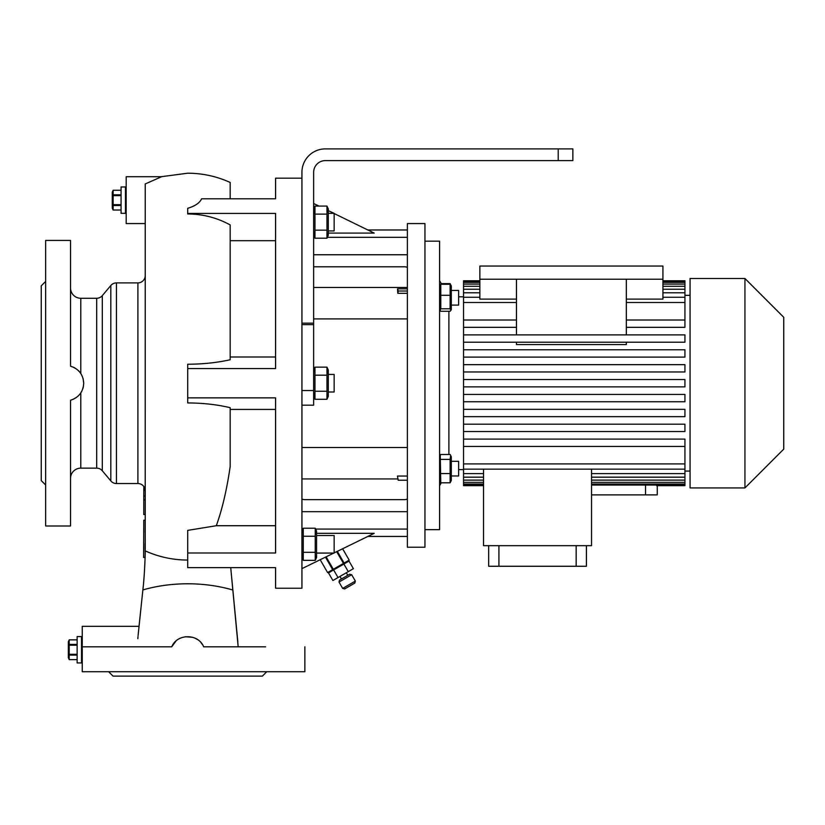 <?xml version="1.0" encoding="UTF-8"?>
<svg xmlns="http://www.w3.org/2000/svg" width="825" height="825" viewBox="0 0 825 825"><rect width="100%" height="100%" fill="white"/><g stroke="black" fill="none" stroke-linecap="round" stroke-linejoin="round"><path stroke-width="1.24" d="M126.194 186.966L121.069 186.966L121.069 213.324L125.462 213.324L125.462 186.966L125.462 213.324L126.194 213.324M121.069 194.803L113.128 194.803L113.128 190.276L112.282 192.091L112.282 208.199L113.128 210.035L113.128 205.497L121.069 205.497M121.069 204.672L113.128 204.672L113.128 205.497M113.128 194.803L113.128 204.672L113.128 195.618L121.069 195.618M113.128 190.266L121.069 190.266L113.128 190.276M121.069 210.024L113.128 210.024L121.069 210.035M82.253 636.57L77.127 636.57L77.127 662.929L81.52 662.929L81.52 636.57L81.52 662.929L82.253 662.929M77.127 644.408L69.197 644.408L69.197 639.86L68.341 641.695L68.341 657.803L69.197 659.629L69.197 655.091L77.127 655.091M77.127 654.277L69.197 654.277L69.197 655.091M69.197 654.277L69.197 645.222L77.127 645.222M69.197 644.408L69.197 645.222M69.197 639.86L77.127 639.86M69.197 639.87L77.127 639.87M77.127 659.618L69.197 659.618L77.127 659.629M68.681 649.811L68.764 651.492M339.003 582.058L339.539 580.058L349.687 574.2L351.687 574.736L339.003 582.058L342.664 588.4L355.348 581.078L351.687 574.736M355.348 581.078L354.812 583.079L344.664 588.937L342.664 588.4M343.881 564.032L349.006 561.072L353.399 568.673L348.274 571.632L343.881 564.032L333.63 569.941L328.505 572.901L332.898 580.511L338.023 577.552L333.63 569.941M338.023 577.552L348.274 571.632M327.608 572.581L320.193 559.732L327.608 572.581M325.473 557.143L332.681 569.642L333.31 569.281L326.123 556.823M336.672 551.667L343.458 563.423L344.087 563.062L337.332 551.347M342.602 548.769L349.171 560.123L344.087 563.062M343.458 563.423L333.31 569.281M332.681 569.642L327.618 572.571M458.628 290.452L451.306 290.452L458.628 290.452L458.628 305.095L451.306 305.095M440.777 295.278L450.12 295.278L450.12 284.274L451.306 285.955L451.306 309.602L450.12 311.283L440.777 311.283L439.972 310.417L440.777 308.787L440.777 284.274L439.591 285.955M450.12 284.274L440.777 284.274M450.12 295.278L450.12 308.787L440.777 308.787M450.12 308.787L450.924 310.417M424.947 529.66L439.591 529.66L439.591 241.158L424.947 241.158M448.893 454.493L448.893 311.283M441.653 284.274L439.591 280.696M441.282 482.8L439.591 485.729M463.537 296.804L458.628 296.804M463.537 469.611L458.628 469.611M439.591 480.47L440.777 482.8L440.251 455.4L440.777 454.493L450.12 454.493L450.646 455.4L450.12 459.401L440.777 459.401M451.306 285.955L450.12 283.625L441.282 283.625M424.947 547.233L424.947 223.575L407.375 223.575L407.375 547.233L424.947 547.233M407.375 480.243L398.207 480.243L397.454 476.046L407.375 476.046M398.207 480.243L397.454 476.046M407.375 288.853L397.516 288.853L398.238 291.008L407.375 291.008M407.375 293.308L397.784 293.308L398.238 291.008M397.784 293.308L397.516 288.853M367.837 229.979L407.375 229.979M275.571 588.235L275.571 567.641L275.571 588.235L301.929 588.235L301.929 172.322A23.43 23.43 0 0 1 325.359 148.892L572.859 148.892L572.859 160.607L558.216 160.607L558.216 148.892M301.929 557.504L303.26 560.35L303.26 528.217L301.929 531.063M301.929 178.179L275.571 178.179L275.571 198.784L275.571 178.179M161.164 176.715L187.698 173.209C202.517 173.25 216.676 176.333 230.175 182.449L230.175 198.784L275.571 198.784L201.609 198.784C199.753 202.898 195.112 206.075 187.698 208.312L187.698 213.964C202.857 214.077 217.016 217.728 230.175 224.926L230.175 359.762L230.175 356.998L275.571 356.998M230.175 359.762C216.862 362.701 202.703 364.196 187.698 364.227L187.698 368.569L275.571 368.569L275.571 213.428L187.698 213.428L187.698 211.334M187.698 368.569L187.698 402.951C202.816 402.992 216.975 404.57 230.175 407.674L230.175 466.589C226.772 489.895 222.152 509.603 216.305 525.721L275.571 525.721M216.305 525.721L187.698 530.372L187.698 552.998L275.571 552.998L275.571 397.856L187.698 397.856M187.698 552.998L187.698 567.641L275.571 567.641L230.722 567.641L238.178 646.821L239.24 646.821M367.837 536.436L407.375 536.436L367.837 536.436M334.146 552.905L374.199 533.321L316.573 533.321M407.375 511.675L301.929 511.675M301.929 568.652L333.816 553.07M334.146 213.52L374.199 233.093L328.288 233.093M407.375 254.75L313.644 254.75M313.644 203.497L318.924 206.075M328.288 210.653L334.146 213.345L328.288 213.345M275.571 409.427L230.175 409.427L230.175 466.589M275.571 240.694L230.175 240.694L230.175 224.926M187.698 560.051L187.698 560.051A102.218 101.516 180 0 1 145.21 550.863C145.334 552.307 144.653 575.572 142.869 589.937L138.084 635.59M138.878 627.691L140.817 609.324M141.137 606.375L142.529 593.154M142.952 589.143L143.241 586.4M143.56 582.986L144.045 577.273M144.447 571.601L145.004 559.938M145.014 559.659L145.179 552.812M145.097 556.813L145.169 553.317M145.231 548.367L145.231 543.809M143.767 532.63L143.767 520.204L145.231 520.204L145.231 499.857L143.767 499.857L143.767 514.501L145.231 514.501M145.231 223.575L126.194 223.575L126.194 176.715L161.648 176.715L145.231 183.934L145.21 550.863M265.598 646.821L203.672 646.821C198.371 633.383 177.045 633.373 171.724 646.821L170.765 646.821M139.023 626.319L82.253 626.319L82.253 646.821L171.724 646.821L176.096 640.942M185.202 636.745L192.658 637.282M195.04 638.179L197.206 639.365M200.97 642.623L202.434 644.572M304.858 646.821L304.858 671.715L82.253 671.715L82.253 646.821M137.816 638.715L138.002 636.549M138.456 631.692L138.352 632.816M266.784 671.715L262.391 676.108L113.015 676.108L108.622 671.715M240.704 671.715L246.397 671.715M129.009 671.715L134.702 671.715M205.59 646.821L203.672 646.821M237.847 642.015L230.722 567.641M145.231 324.627L145.231 296.154M145.231 295.546L145.231 391.535M145.231 496.114L145.231 490.854A7.322 7.322 0 0 0 137.909 483.532L116.428 483.532A7.322 7.322 0 0 1 110.818 480.913L110.818 285.512A7.322 7.322 0 0 1 116.428 282.892L116.428 483.532M145.231 542.52L145.231 540.158M145.231 275.571A7.322 7.322 0 0 1 137.909 282.892L116.428 282.892M80.788 392.927L80.788 468.146L96.69 468.146A7.322 7.322 0 0 1 102.3 470.766L110.818 480.913M96.69 468.146L96.69 298.268A7.322 7.322 0 0 0 102.3 295.649L110.818 285.512M96.69 298.268L80.788 298.268A10.251 10.251 0 0 1 70.538 288.018M83.088 378.531L83.717 383.213C83.181 374.54 78.788 368.868 70.538 366.197L70.538 240.426L45.643 240.426L45.643 525.999L70.538 525.999L70.538 400.228C78.798 397.537 83.191 391.865 83.717 383.213M83.511 385.945L83.036 388.08M81.819 391.153L80.871 392.803M80.334 372.848L79.582 371.879M79.148 371.384L78.303 370.518M74.797 367.919L73.373 367.187M71.321 366.413L70.538 366.197M80.788 468.146A10.251 10.251 0 0 0 70.538 478.407M70.538 400.228L73.837 399.011M75.828 397.877L78.344 395.866M79.808 394.257L80.654 393.133M143.828 486.544L143.767 496.052L145.231 496.052M143.767 496.052L143.767 499.857M143.767 490.349L145.21 490.349M143.767 520.204L143.612 557.483L145.087 557.483M143.725 552.183L143.767 543.675M70.538 240.426L70.538 287.183M70.538 441.787L70.538 452.873M70.538 479.232L70.538 525.999M45.643 484.997L41.25 480.604L41.25 285.821L45.643 281.428M301.929 390.534L313.644 390.534L313.644 172.322A11.715 11.715 0 0 1 325.359 160.607L558.216 160.607M313.644 323.163L301.929 323.163M313.644 324.627L301.929 324.627M313.644 390.534L313.644 405.178L301.929 405.178M313.644 235.352L314.975 238.198L314.975 206.075L313.644 208.921M313.644 396.423L314.975 399.279L314.975 367.146L313.644 369.992M326.968 391.246L326.968 399.279L328.288 396.423L328.288 369.992L326.968 367.146L326.968 391.246L314.975 391.246M326.968 375.179L314.975 375.179M326.968 399.279L314.975 399.279M327.7 397.279L327.968 395.257M314.243 393.236L313.974 395.257M327.7 373.178L327.968 371.157M314.243 369.136L313.974 371.157M326.968 367.146L314.975 367.146M328.288 391.999L334.146 391.999L334.146 374.426L328.288 374.426M327.958 210.488L327.7 212.108M326.968 214.108L326.968 238.198L328.288 235.352L328.288 208.921L326.968 206.075L326.968 214.108L314.975 214.108L314.212 211.994M315.243 552.317L315.243 560.35L316.573 557.504L316.573 531.063L315.243 528.217L315.243 552.317L303.26 552.317M315.243 536.25L303.26 536.25M315.243 560.35L303.26 560.35M315.985 558.35L316.253 556.328M302.517 554.317L302.259 556.328M315.985 534.249L316.253 532.238M302.528 530.217L302.259 532.238M315.243 528.217L303.26 528.217M316.573 553.07L334.146 553.07L334.146 535.497L316.573 535.497M450.646 455.4L451.306 456.813L451.306 480.47L450.12 482.8L440.777 482.8M450.12 459.401L450.12 482.8M451.306 475.963L458.628 475.963L458.628 461.319L451.306 461.319M450.12 473.56L440.777 473.56M463.537 446.418L684.936 446.418L684.936 439.096L463.537 439.096L463.537 485.657L483.532 485.657M463.537 439.096L463.537 431.527L684.936 431.527L463.537 431.527L463.537 416.646L684.936 416.646L684.936 409.324L463.537 409.324L463.537 416.646M463.537 409.324L463.537 401.754L684.936 401.754L684.936 394.433L463.537 394.433L463.537 401.754M463.537 394.433L463.537 302.497L516.481 302.497M479.872 297.268L463.537 297.268L463.537 302.497M463.537 297.268L463.537 292.793L479.872 292.793M479.872 289.245L463.537 289.245L463.537 292.793M463.537 289.245L463.537 286.296L479.872 286.296M479.872 284.078L463.537 284.078L463.537 286.296M463.537 284.078L463.537 282.387L479.872 282.387M479.872 280.758L463.537 280.758L463.537 282.387M690.061 295.34L684.936 295.34M684.936 327.329L626.319 327.329L684.936 327.329L684.936 292.793L662.929 292.793M626.319 342.21L626.319 344.582L516.481 344.582L516.481 342.21M684.936 357.101L463.537 357.101L684.936 357.101L684.936 349.779L463.537 349.779M684.936 371.982L463.537 371.982L684.936 371.982L684.936 364.66L463.537 364.66M690.061 471.075L684.936 471.075M657.257 485.657L657.257 494.876L591.535 494.876M656.669 485.11L656.669 485.657L684.936 485.657L684.936 485.11L645.542 485.048L645.542 494.876M591.535 485.048L645.542 485.048M626.319 334.888L626.319 279.232L662.929 279.232L662.929 266.052L479.872 266.052L479.872 279.232L626.319 279.232M516.481 334.888L516.481 279.232M626.319 299.114L662.929 299.114L662.929 279.232M516.481 299.114L479.872 299.114L479.872 279.232M483.532 485.11L463.537 485.11M463.537 484.038L483.532 484.038M483.532 482.347L463.537 482.347M463.537 480.119L483.532 480.119M483.532 477.17L463.537 477.17M463.537 473.622L483.532 473.622M463.537 463.918L684.936 463.918L684.936 469.157L463.537 469.157M463.537 334.888L684.936 334.888L684.936 342.21L463.537 342.21M516.481 327.329L463.537 327.329L516.481 327.329M463.537 320.007L516.481 320.007M684.936 431.527L684.936 424.205L463.537 424.205M662.929 280.758L684.936 280.758L684.936 281.315L662.929 281.315M479.872 281.315L463.537 281.315M662.929 282.387L684.936 282.387L684.936 281.315M662.929 286.296L684.936 286.296L684.936 284.078L662.929 284.078M684.936 292.793L684.936 289.245L662.929 289.245M684.936 289.245L684.936 286.296M684.936 284.078L684.936 282.387M684.936 446.418L684.936 463.918M684.936 469.157L684.936 485.11M463.537 379.552L684.936 379.552L684.936 386.873L463.537 386.873M690.061 487.926L690.061 278.499L744.944 278.499L744.944 487.926L690.061 487.926M744.944 487.926L783.75 449.109L783.75 317.305L744.944 278.499M626.319 320.007L684.936 320.007M626.319 302.497L684.936 302.497M684.936 297.268L662.929 297.268M591.535 484.038L684.936 484.038M591.535 480.119L684.936 480.119M684.936 482.347L591.535 482.347M591.535 473.622L684.936 473.622M684.936 477.17L591.535 477.17M483.532 469.157L483.532 545.676L591.535 545.676L591.535 469.157M498.908 545.676L498.908 566.27L488.658 566.27L488.658 545.676M576.159 545.676L576.159 566.27L498.908 566.27M586.41 545.676L586.41 566.27L576.159 566.27M314.243 208.065L313.974 210.086M314.243 232.165L313.974 234.187M328.288 208.921L326.968 206.075L314.975 206.075M327.7 236.208L327.968 234.187M328.288 230.928L334.146 230.928L334.146 213.345M326.968 238.198L314.975 238.198M326.968 230.165L314.975 230.165M407.375 267.393A7.322 7.322 0 0 0 404.446 266.784L313.644 266.784M301.929 499.022A7.322 7.322 0 0 0 304.858 499.641L404.446 499.641A7.322 7.322 0 0 0 407.375 499.022M313.644 287.482L407.375 287.482M313.644 318.904L407.375 318.904M301.929 447.521L407.375 447.521M301.929 478.933L397.691 478.933M407.375 529.083L315.655 529.083M302.858 529.083L301.929 529.083M407.375 237.332L327.37 237.332M314.573 237.332L313.644 237.332M232.537 589.937A102.218 60.833 0 0 0 187.698 583.78A102.218 60.833 180 0 0 142.869 589.937M137.909 483.532L137.909 282.892M102.3 295.649L102.3 470.766M80.788 298.268L80.788 373.498M347.779 575.303L346.314 572.767M346.366 562.588L345.995 561.959M331.145 571.385L330.773 570.745M341.437 578.964L339.972 576.428M349.171 560.123L342.612 548.769M439.591 309.602L439.972 310.417M439.591 456.813L440.251 455.4"/></g></svg>
